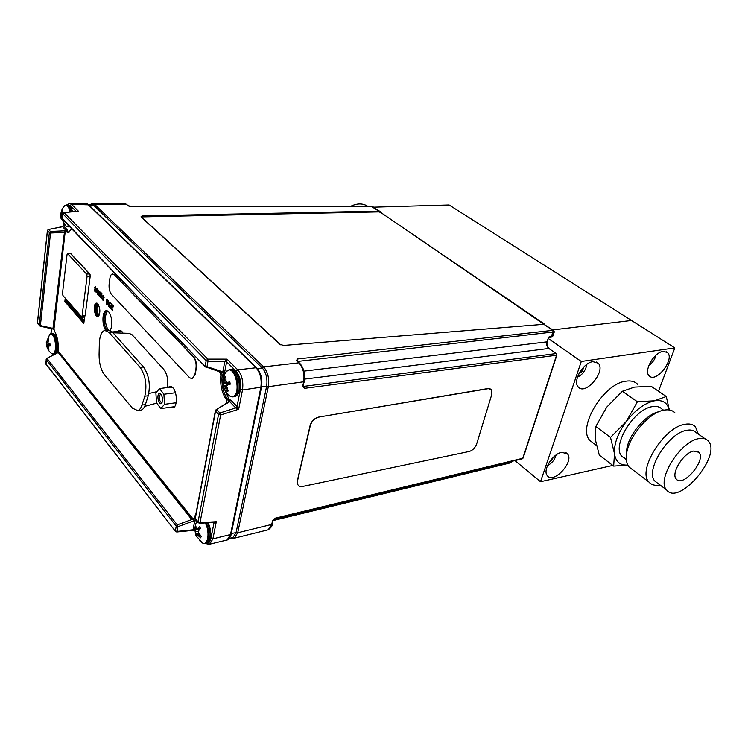<?xml version="1.0" encoding="UTF-8"?>
<svg xmlns="http://www.w3.org/2000/svg" width="748" height="748" viewBox="0 0 748 748"><rect width="100%" height="100%" fill="white"/><g stroke="black" fill="none" stroke-linecap="round" stroke-linejoin="round"><path stroke-width="1.12" d="M658.502 391.241L674.818 347.904L631.518 320.481L552.884 329.905L631.518 320.481L449.099 204.98L373.776 207.168M674.818 347.904L581.29 361.48L540.505 481.731L612.78 465.424M663.177 351.392C654.126 352.14 643.345 371.139 649.217 375.87C656.071 383.537 675.229 358.9 667.384 352.467L663.177 351.392M561.767 452.325C552.679 453.727 542.394 470.277 547.255 475.588C553.305 484.564 574.614 461.656 567.48 453.868L561.767 452.325M592.958 361.677C583.234 362.518 572.276 381.461 578.251 386.978C585.469 396.001 606.46 370.877 598.138 363.163L592.958 361.677M540.505 481.731L514.942 460.581M581.29 361.48L548.05 338.358M651.228 360.807L652.985 358.376M648.853 365.445C652.527 362.911 654.893 359.507 655.949 355.253M578.989 373.57L582.131 371.532L583.898 366.894M577.484 377.123C582.094 374.935 585.095 371.204 586.507 365.94L586.675 364.5M580.794 370.597L582.131 371.532M549.584 461.787L552.454 459.478L552.95 457.664M547.508 465.574C551.856 463.321 554.707 459.833 556.054 455.111L556.073 454.999M551.772 458.926L552.454 459.478M626.328 459.113L621.962 456.42C611.275 446.276 633.78 408.978 652.293 406.65C656.435 405.921 659.643 406.716 661.924 409.044L663.626 410.213M627.787 465.05C620.092 465.546 615.66 461.768 614.501 453.737C613.837 444.041 617.801 433.251 626.385 421.376L637.39 401.751L654.491 400.806C662.541 399.619 667.459 402.667 669.226 409.951M669.348 409.969L666.272 396.496L654.491 400.806C644.832 402.976 635.463 409.829 626.385 421.376L610.499 437.402L595.829 426.519L595.249 439.244L599.298 455.13L613.65 466.088L614.501 453.737L610.499 437.402M658.923 411.737C645.805 414.121 628.114 435.214 626.6 450.268L626.441 454.971M693.574 451.072C683.466 452.774 670.61 473.662 676.267 479.047C682.924 488.07 706.738 459.852 698.866 452.26L693.574 451.072M698.557 438.674C680.072 441.591 656.314 480.02 666.59 489.921C678.81 506.686 722.652 454.737 708.038 440.796C705.86 438.524 702.699 437.814 698.557 438.674M705.392 438.973L696.033 432.531C693.835 430.24 690.656 429.511 686.514 430.343C668.02 433.092 644.589 471.231 654.977 481.198L657.838 483.348M698.417 434.177L695.444 426.846C692.947 424.266 689.357 423.433 684.682 424.35C663.682 427.36 637.1 470.651 648.909 482.011C651.097 484.582 654.229 485.667 658.315 485.256L660.026 484.994M674.874 412.765C672.321 410.166 668.712 409.287 664.037 410.128L663.663 410.203C648.731 412.709 628.264 436.991 626.534 454.232C625.842 459.833 626.693 464.097 629.087 467.042L632.415 469.557M637.595 384.238C634.772 381.443 630.873 380.423 625.898 381.19C603.412 383.5 576.83 428.09 590.05 440.619L593.716 443.396M666.272 396.496L651.209 386.314L634.51 387.099L622.345 391.269L606.675 407.202L595.829 426.519M627.834 465.134L613.65 466.088M637.39 401.751L622.345 391.269M349.896 206.7C357.039 203.026 363.182 203.026 368.334 206.71M172.031 386.978L159.539 388.558L163.896 394.252L175.453 392.747M174.583 406.678L160.82 408.567L156.519 402.835L155.883 392.887L159.539 388.558M176.135 402.742L164.532 404.313L160.82 408.567M163.896 394.252L164.532 404.313M159.857 393.532C156.042 392.896 158.539 406.622 161.615 403.153C163.111 399.423 162.615 396.234 160.119 393.607L159.857 393.532M161.129 394.486L160.39 394.364C158.52 397.188 158.819 399.918 161.278 402.574L162.12 402.274M121.55 331.093L112.228 331.953M490.866 389.119L488.107 388.521L318.779 417.057C314.45 418.216 311.551 421.04 310.102 425.537L297.339 480.786L297.573 484.321L298.321 485.359M318.966 417.225C314.627 418.384 311.738 421.218 310.289 425.706L297.508 480.964L297.751 484.508C298.676 486.228 300.35 486.873 302.762 486.434L469.248 451.474C472.68 450.399 475.13 447.93 476.616 444.078L491.838 394.29L491.427 389.643L488.304 388.661L318.779 417.057M544.909 324.445L378.787 211.132L142.083 215.892L140.989 216.845L279.902 344.342L283.67 345.454L543.852 324.305L553.576 330.382M90.63 204.298L92.556 203.484L94.65 204.372L263.595 366.885C267.887 371.962 269.458 378.563 268.317 386.707L237.714 532.782L234.311 538.205L232.937 538.448M267.27 530.033L268.214 529.799L271.73 524.442L272.506 520.945L275.292 518.168L522.777 458.281L556.559 355.235L304.511 388.343L302.716 386.155L303.594 382.219C304.791 374.262 303.211 367.801 298.863 362.836L296.489 360.658L299.359 362.902M272.319 524.049C272.59 525.592 271.215 527.508 268.214 529.799L234.302 538.205L230.964 538.027M130.788 206.728L124.346 203.54L92.939 203.484M297.395 361.106L297.349 359.012L552.66 330.354L553.875 330.588L554.268 331.944M379.862 211.357L372.457 206.794L130.947 206.654M304.511 388.343L304.025 386.351L556.082 353.57L548.817 348.456C546.938 346.791 546.311 344.594 546.928 341.855L548.508 337.722M273.282 520.066L510.996 462.339L512.389 461.198M548.424 337.198L553.034 335.768L554.259 331.981L553.127 332L297.741 361.424M380.48 211.787L141.054 216.911M522.226 458.814L274.834 518.757M303.277 385.912L304.025 386.351L303.361 385.725M231.936 537.84L232.852 537.653L236.088 532.595L266.634 386.277C267.653 378.769 266.195 372.663 262.268 367.941L93.444 205.083L91.471 204.269L88.311 204.4M108.46 330.036C104.72 326.193 104.355 312.916 107.955 311.14M98.053 304.025C96.286 307.942 96.623 311.701 99.063 315.301M227.289 402.789L230.721 399.984L237.032 406.473L240.398 389.418C241.342 382.032 239.94 376.001 236.172 371.335L226.644 361.808L224.615 372.476L222.839 371.887L224.858 361.181L227.009 359.134L226.644 361.808L224.858 361.181L208 361.191L207.009 366.651L222.839 371.887L222.839 372.401L219.501 371.7M76.174 211.432L70.247 205.504L67.713 204.915M63.599 223.746L63.374 225.69L67.339 229.879L67.152 231.553M206.233 543.347C208.636 543.6 210.207 541.917 210.945 538.308L213.947 523.133L213.414 522.478M81.401 317.863L81.495 317.143L84.225 320.275M68.003 301.379L71.696 305.876L71.612 306.587M67.797 301.388L67.6 300.92M83.683 316.974L81.495 317.143M37.83 323.734L40.121 326.184L40.392 325.586L52.977 328.391L53.968 329.185M67.339 229.879L64.468 231.983L53.323 328.783M224.615 372.476L224.475 373.028L222.839 372.401L223.484 374.935L223.203 378.787M196.481 520.589L196.415 521.104L194.751 520.515L177.902 526.704L177.257 524.872L191.769 519.551L196.313 520.384M58.84 351.962L58.157 352.373L192.442 519.71M226.223 540.215L227.13 539.991L230.496 534.549L260.809 387.66C261.922 379.507 260.341 372.869 256.087 367.745L87.918 204.363L85.861 203.475M66.993 204.933L69.517 203.437L71.546 204.344L78.568 211.338L76.623 211.506M231.141 534.128C231.282 536.166 228.149 540.065 227.13 539.991L208.206 544.563M76.567 211.394L64.132 212.619L207.794 359.124L227.009 359.134L237.771 369.849C241.987 375.038 243.558 381.761 242.492 389.998L238.668 409.231L235.695 407.912L237.032 406.473L238.668 409.231L220.623 415.028L200.015 522.637L216.303 521.721L213.956 523.142L213.816 522.45L216.303 521.721L212.899 538.869L209.599 544.338L205.27 543.553M193.657 530.304L192.993 529.836L194.948 519.944M191.769 519.551L58.157 352.373M195.041 530.874L195.097 531.361M57.961 352.682L46.778 358.451L58.484 352.13M194.592 530.725L193.414 530.332L176.78 531.996L177.042 531.435L192.993 529.808L194.658 530.388M213.956 523.142L214.265 522.431L199.454 523.263L200.015 522.637L198.024 522.067L218.538 414.439L215.536 411.222L195.237 518.616L198.342 522.908M231.057 400.264L229.543 401.405M235.695 407.912L229.73 401.685L216.069 409.736L228.14 402.134M52.977 328.391L64.468 231.983M62.757 219.547L205.27 366.698L206.158 367.361L207.009 366.651L205.204 366.062L206.196 360.601L62.804 213.806L62.262 218.556L205.27 366.698L220.482 372.093M66.394 231.001L62.645 226.672M64.019 232.394L50.537 233.011L50.425 231.45L66.067 230.739L67.142 229.608M63.328 225.877L62.308 226.812M111.228 317.274L111.91 324.492M49.088 335.029L49.742 334.253C52.818 333.346 54.782 337.086 55.614 345.464C55.558 351.317 54.38 354.131 52.07 353.907L50.574 352.691M46.236 342.696L47.33 347.222L48.891 349.802L48.068 346.146L50.565 345.922L50.518 344.23L47.975 342.995L48.564 338.909L47.9 338.657L46.339 342.865L49.742 334.253L51.135 333.552C54.015 334.001 55.763 337.965 56.39 345.445C56.399 350.494 55.464 353.402 53.585 354.15L54.258 354.084M50.537 345.361L48.835 345.716M48.545 338.975L47.9 338.657M49.275 343.968L46.292 344.239M47.965 342.939L46.376 342.911M47.928 342.519L46.741 342.519M47.947 341.06L47.152 341.107M48.05 347.156L47.33 347.222M50.518 345.062L46.834 345.66M49.826 344.089L46.432 344.772M68.704 225.681L66.245 226.504L64.646 225.017M63.898 206.56L64.749 205.625C67.002 204.484 68.797 206.607 70.134 211.965M62.673 214.022L61.944 212.638L62.299 210.207L61.654 210.786L61.065 218.743L61.635 218.22L63.664 221.913L64.019 220.847M62.206 218.145L61.635 218.22M62.234 217.902L61.158 218.061M62.355 216.873L60.756 217.023M62.131 211.001L61.654 210.786M62.421 216.266L60.822 216.163C60.616 212.077 61.925 208.552 64.749 205.625L66.357 204.943C68.339 204.98 69.873 207.299 70.948 211.899M62.561 215.05L61.056 215.013M62.065 213.236L61.233 213.264M224.952 373.785L226.429 371.485C234.573 362.462 242.333 394.72 232.432 396.627L230.487 396.505L226.522 392.709M222.969 383.546L223.147 385.931L224.606 386.436L227.055 391.288L228.149 391.026L226.644 385.94L227.719 384.818L230.206 384.201L229.851 381.948L227.336 382.35L225.989 381.77L225.915 376.609L224.821 376.899L223.961 382.275L222.969 383.546C222.642 379.077 223.792 375.057 226.429 371.485L229.094 369.858C237.443 366.894 242.034 395.084 233.47 396.814L231.964 396.898M227.906 390.568L227.055 391.288M226.803 388.072L225.559 388.268M226.644 385.977L224.606 386.436M223.755 385.79L229.795 384.294M229.645 384.294L223.147 385.931M222.801 383.705L230.019 383.126M230.197 384.192L227.719 384.818M225.784 377.319L224.821 376.899M229.907 382.331L227.336 382.35M229.486 383.266L223.372 383.331M226.85 382.153L223.961 382.275M225.55 380.04L224.307 380.171M205.223 522.946L205.382 523.245C209.87 531.248 208.262 545.068 203.101 543.431L199.632 540.72M196.808 521.478L196.948 521.169C194.798 525.348 194.387 529.668 195.724 534.175L196.715 536.868L197.294 534.82L200.632 537.821L201.231 536.512L198.379 532.38L198.8 530.538L200.492 528.406L199.632 526.742L196.789 529.294L195.714 525.853L195.135 527.172L195.724 534.175M195.845 527.293L195.135 527.172M199.94 529.042L196.789 529.294M200.436 528.462L197.865 528.714M198.968 533.894L195.864 535.213M198.65 533.118L195.742 533.483M198.631 531.211L195.705 531.744M197.341 529.257L195.406 529.743M200.006 535.288L198.501 535.736M199.099 534.203L197.294 534.82M283.445 345.464L497.429 328.082M542.768 324.398L542.796 323.557L380.732 212.432L378.825 211.908L142.578 216.78L141.839 217.425L280.874 344.95M103.112 295.647L103.757 299.546L102.878 300.172L102.411 298.041L103.243 299.752L103.448 298.742L102.635 295.909L103.57 295.254L104.084 297.639L103.402 295.797L102.934 296.133M227.046 402.826L226.56 399.871C221.885 393.224 219.987 385.014 220.875 375.253L220.221 372.71L219.201 371.672M71.771 228.851L68.246 232.506L65.59 231.609L65.095 232.581L53.987 328.886L54.361 330.897C57.259 335.787 58.559 342.088 58.232 349.784L58.671 351.756L192.797 518.626L193.489 518.944L193.919 518.308L195.92 513.811M123.018 333.141L121.849 331.392L119.362 330.289L117.801 331.439M170.619 407.221L173.022 407.8C177.519 407.052 177.426 392.279 172.872 387.754L169.665 386.398L168.122 387.473M65.244 298.209L64.842 301.566L83.813 323.482L84.646 316.535M90.069 274.488L70.536 253.544M97.866 303.8L96.361 303.118C92.827 303.473 94.351 317.442 97.82 316.432C100.503 313.431 100.522 309.214 97.866 303.8M110.33 330.448C112.845 324.062 112.284 317.835 108.675 311.785L106.216 310.682C102.065 311.046 101.793 325.604 105.823 330.298M113.369 306.596L111.733 309.008L112.677 310.672L111.302 309.279L113.032 306.287L111.938 304.455L113.453 306.007L111.733 309.008M109.778 306.979L110.863 308.157L111.069 306.671L110.115 304.988L111.143 306.11L111.368 304.492L110.33 302.725L111.676 304.184L111.013 308.961L109.778 306.979L110.872 308.073M110.115 304.988L111.153 306.026M110.33 302.725L111.751 304.174L111.013 308.961M108.395 300.631L109.47 304.221L109.984 302.351L109.33 307.129L108.525 306.25L108.395 300.631L109.479 304.137M109.76 302.108L109.33 307.129M107.983 302.762L107.207 304.529L106.702 304.333L106.169 300.948L106.627 299.481L107.441 299.443L107.983 300.883L107.207 304.529M100.69 297.078L101.27 297.713L101.906 293.525L101.569 297.956L102.083 299.144L100.615 297.629L100.765 297.078L101.279 297.639M99.606 291.122L100.578 293.805L101.186 292.842L99.662 296.591L99.606 291.122L100.606 293.73M100.961 292.59L99.877 296.825M97.567 293.684L98.138 294.31L98.773 290.131L98.437 294.544L98.951 295.722L97.492 294.226L97.642 293.674L98.156 294.226M96.894 288.251L97.679 291.243L97.324 293.955L97.137 289.018L96.118 292.73L96.913 288.868M94.407 289.336L94.931 290.888L95.435 290.57L94.622 287.232L95.463 286.578L95.959 288.934L95.37 287.101L94.921 287.447L95.725 290.813L94.874 291.449L94.407 289.336L95.22 291.028M95.118 286.362L95.959 288.934M224.363 389.016L229.168 399.516L227.869 399.694C223.185 393.055 221.286 384.855 222.175 375.094C221.286 384.855 223.185 393.055 227.869 399.694L228.458 401.938L227.869 399.694L226.56 399.871M220.221 372.71L221.53 372.551L222.175 375.094L220.875 375.253M68.564 232.441L66.974 231.656L68.564 232.441M107.02 310.701C103.149 311.869 103.149 325.698 107.001 330.195C103.149 325.698 103.149 311.869 107.02 310.701M97.09 303.202C94.379 304.576 95.342 315.338 98.259 316.254L97.455 315.637C94.959 310.859 94.837 306.717 97.09 303.202M67.217 300.472L67.105 301.397L65.974 301.481L66.226 299.34L65.974 301.481L83.972 322.238L65.974 301.481L64.842 301.566M170.6 386.342L169.366 387.314L170.6 386.342M171.862 407.052L173.33 407.697L171.862 407.052M120.185 330.298L118.997 331.327L120.185 330.298M195.078 518.317L194.611 518.719L195.078 518.317M66.563 231.665L65.833 231.693M111.648 309.008L112.752 310.121M112.668 310.121L112.593 310.682M111.938 304.455L113.453 306.007M113.369 306.016L113.294 306.596M108.862 304.193L108.292 304.483L109.18 306.325L108.862 304.193M108.591 303.997L108.292 304.483M108.367 304.473L108.591 305.68M108.666 305.67L109.189 306.241M107.366 299.443L107.983 300.883M107.908 300.892L107.908 302.762M107.291 300.004L106.394 301.21L107.095 303.922L107.675 302.51L107.291 300.004M107.039 299.855L106.394 301.21M106.468 301.201L106.338 302.388M106.422 302.379L106.768 303.772M102.859 296.133L103.757 299.546M103.682 299.555L103.346 300.359M102.644 298.218L103.028 299.602M103.495 295.264L104 297.648M101.831 293.534L101.569 297.956M101.494 297.956L102.158 298.592M102.083 298.592L102.008 299.144M99.839 293.627L99.83 296.217L100.438 294.273L99.839 293.627M99.914 293.712L99.914 295.881M98.689 290.14L98.437 294.544M98.362 294.553L99.017 295.17M98.942 295.18L98.867 295.731M96.118 292.73L96.249 289.785L96.819 288.251L97.268 288.438M97.193 288.447L97.24 293.964M95.099 286.961L94.921 287.447M94.837 287.447L95.725 290.813M95.651 290.822L95.314 291.627M222.782 372.401L221.53 372.551L222.175 375.094L223.484 374.935M229.168 399.516L229.767 401.293M65.637 231.609L69.125 232.217M107.637 310.944C104.327 316.348 104.505 322.725 108.161 330.074M97.717 303.641C96.006 307.839 96.361 311.86 98.801 315.721M67.105 301.397L84.131 321.004M171.255 386.529L170.609 387.165M173.097 406.884L173.91 407.342M120.811 330.541L120.185 331.214M192.114 378.815L195.219 374.421L196.266 368.53C196.836 363.65 195.939 359.723 193.582 356.74L114.341 274.694L112.639 273.955M114.061 274.712L112.35 273.974C111.106 274.301 110.283 275.778 109.881 278.406L109.143 283.857C108.759 288.279 109.507 291.729 111.377 294.216L189.609 377.74L192.227 378.787L194.919 374.449L195.967 368.558C196.537 363.687 195.639 359.76 193.283 356.768L114.341 274.694M140.082 367.352C145.589 375.524 147.178 385.136 144.822 396.197L141.998 405.051C140.97 408.174 139.549 410.026 137.716 410.587L132.424 408.156L104.393 374.664C100.877 369.867 99.101 363.182 99.073 354.608L99.334 343.51C99.69 335.927 101.485 331.56 104.72 330.401L109.002 332.355L140.082 367.352L143.485 366.969C149.011 375.122 150.591 384.715 148.226 395.757L145.393 404.603C144.355 407.716 142.924 409.558 141.092 410.128L140.11 410.259M105.477 330.336L108.021 330.102L112.312 332.047L143.485 366.969M112.967 332.785L129.152 333.356L132.078 334.758L163.7 369.325C167.215 374.094 168.478 380.171 167.496 387.558M67.563 253.694L70.892 253.684L89.741 273.89L90.218 276.106L85.169 315.647L84.702 316.535L81.616 316.787L82.084 315.899L85.169 315.647M90.218 276.106L87.095 276.302L82.084 315.899M81.616 316.787L62.925 295.544L62.486 293.412L67.03 254.638L67.825 253.843L86.618 274.077L89.741 273.89M87.095 276.302L86.618 274.077M128.488 205.943L126.487 204.419L94.65 204.372L93.491 205.13M262.202 367.885L263.595 366.885L298.863 362.836L299.705 363.229C303.894 368.025 305.408 374.196 304.249 381.714L268.317 386.707L266.606 386.389M297.349 359.012L296.489 360.658M550.921 337.339L553.127 332L552.66 330.354L543.852 324.305M378.787 211.132L371.98 206.794M128.039 205.84L131.171 206.747M236.106 532.492L237.714 532.782L271.73 524.442L273.104 520.561L510.575 462.834L511.286 461.46M275.292 518.168L272.506 520.945M556.362 353.608L548.817 348.456L304.632 379.105M303.922 371.12L546.928 341.855L548.555 337.685M142.083 215.892L142.148 216.677M510.473 462.862L512.408 461.189M523.114 458.057L522.347 458.786L523.133 458L556.895 355.057M556.559 355.235L556.082 353.57L556.559 355.235M302.716 386.155L304.202 381.91M262.268 367.941L257.406 368.614M93.444 205.083L89.208 205.261M236.088 532.595L231.254 533.567M266.634 386.277L261.566 386.894M51.584 328.737L51.032 333.571M215.405 410.652L215.536 411.222L216.883 409.782L219.884 412.999L235.714 407.931L237.041 406.482M46.778 358.451L46.236 359.592L47.087 358.554L177.257 524.872L176.229 526.115L177.902 526.704L177.042 531.435L175.378 530.846L176.229 526.115L46.236 359.592L45.759 363.809L175.397 531.267L176.696 531.996M63.365 225.681L62.299 226.794L48.555 229.449L50.425 231.45L49.349 232.581L50.537 233.011L40.392 325.586L39.251 325.146L49.349 232.581L47.479 230.58L37.475 322.949L40.121 326.184L53.959 329.27M81.467 317.358L80.999 317.395M210.945 538.308L212.899 538.869L230.496 534.549L231.197 533.866L261.482 387.333M236.172 371.335L237.771 369.849L256.087 367.745L257.022 368.203C261.099 373.13 262.595 379.432 261.529 387.109L242.492 389.998L240.398 389.418M256.629 367.82L88.778 204.84L71.546 204.344L70.247 205.504M80.13 316.395L80.999 316.32M195.135 517.971L195.565 519.458M46.077 364.547L46.17 359.274M175.668 531.622L45.703 363.481M199.258 523.273L195.078 518.261L215.359 410.895L216.069 409.736M218.538 414.439L220.623 415.028L219.884 412.999L218.538 414.439M37.531 323.36L37.409 322.809L37.531 323.36M37.419 322.659L47.405 230.449L48.555 229.449L47.414 230.319M208 361.191L207.794 359.124L206.196 360.601L208 361.191M62.355 219.127L62.178 218.425L62.355 219.127M62.308 218.182L62.72 213.676L64.132 212.619L62.729 213.545M48.227 229.561L62.308 226.653L63.281 225.616L63.515 223.633M194.648 530.407L192.993 529.836M226.644 361.808L224.849 361.219M83.645 316.619L84.561 317.657M51.472 333.524L52.154 333.458C55.034 333.907 56.792 337.872 57.409 345.342C57.418 350.391 56.483 353.299 54.604 354.047C55.876 352.009 56.867 357.048 58.082 345.127C57.194 335.833 54.595 334.244 54.333 334.132L52.631 333.44M69.639 226.644L68.648 226.878M66.665 204.943L67.413 204.924C69.396 204.952 70.92 207.252 71.995 211.806M69.199 226.195L67.918 226.906L69.695 226.7M230.029 369.746L230.309 369.708C238.668 366.744 243.259 394.916 234.685 396.646L233.703 396.777M207.486 522.815C211.207 532.529 210.955 539.327 206.71 543.207L205.831 543.394M206.233 522.88C210.048 532.641 209.823 539.495 205.56 543.459L204.213 543.637M193.919 518.308L195.097 518.074M227.673 402.424L227.102 402.508M148.226 395.757L144.822 396.197M145.393 404.603L141.998 405.051M112.312 332.047L109.002 332.355M148.805 393.532L156.912 391.662M70.892 253.684L67.825 253.843M666.141 351.682L667.384 352.467M565.909 452.634L567.48 453.868M596.502 362.032L598.138 363.163M621.962 456.42L626.375 459.73M697.398 451.222L698.866 452.26M654.977 481.198L666.59 489.921M659.858 484.863L658.315 485.256M629.087 467.042L648.909 482.011M626.6 450.268L626.534 454.232M590.05 440.619L596.39 445.425M160.979 394.411L160.119 393.607M162.073 402.405L161.615 403.153M124.888 203.568L126.936 204.522M130.994 206.654L372.195 206.71M372.242 206.71L373.682 207.121M229.318 538.354L232.852 537.653M552.968 335.964L551.033 337.32L548.546 337.722M547.265 341.686C546.508 344.145 547.115 346.408 549.097 348.493M69.891 203.437L85.852 203.475M51.49 328.718L50.939 333.589M63.851 212.526L77.446 211.319M88.395 204.475L86.394 203.493M84.524 317.937L83.393 316.638M46.47 344.856C47.077 348.615 48.938 351.635 52.07 353.907L53.585 354.15M67.872 204.933C69.19 206.411 69.377 202.474 72.659 211.74M61.093 218.22L66.245 226.504L67.918 226.906M231.758 369.643C234.9 370.363 237.2 372.813 238.659 376.992L239.669 380.685C240.192 385.22 239.986 388.979 239.051 391.971C237.892 394.598 236.433 396.16 234.685 396.646L230.487 396.505C226.794 393.85 224.409 390.316 223.343 385.893M196.659 536.503L203.101 543.431L206.71 543.207C210.038 542.347 213.208 534.652 208.243 522.955L208.15 522.777M193.489 518.944L195.097 518.616M170.273 386.323L169.665 386.398M67.881 231.525L66.787 231.571M141.092 410.128L137.716 410.587M156.734 403.125L144.701 406.388"/></g></svg>
